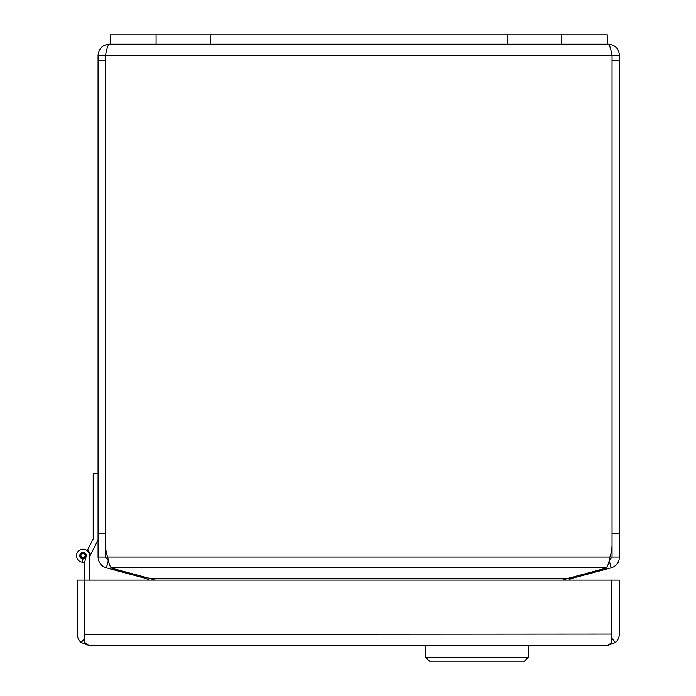 <?xml version="1.0" encoding="UTF-8"?>
<svg xmlns="http://www.w3.org/2000/svg" width="696" height="696" viewBox="0 0 696 696"><rect width="100%" height="100%" fill="white"/><g stroke="black" fill="none" stroke-linecap="round" stroke-linejoin="round"><path stroke-width="1.04" d="M98.066 539.948L89.549 556.661L89.549 559.41M89.549 580.116L89.549 555.704A6.516 6.516 0 0 0 83.329 549.196A6.516 6.516 0 0 0 76.543 555.103A6.516 6.516 0 0 0 82.137 562.159L82.928 558.966A3.263 3.263 0 0 1 79.77 555.634A3.263 3.263 0 0 1 83.068 552.45A3.263 3.263 0 0 1 86.287 555.704L84.729 562.003A6.516 6.516 0 0 1 82.137 562.159M611.871 634.404L611.871 580.116L84.738 580.116L84.738 634.082L84.729 562.003M84.738 634.082L84.738 642.504L88.462 645.296L608.121 645.296L615.499 642.504A11.214 11.214 0 0 0 619.31 634.082L619.31 580.116L611.88 580.116L611.88 634.082L84.738 634.395M608.104 645.296L611.871 642.504L611.871 634.082M88.505 645.296L81.11 642.504A11.214 11.214 0 0 1 77.299 634.082L77.299 580.116L84.729 580.116M84.712 634.082L84.712 638.406L81.11 642.504M611.897 634.082L611.871 638.415M615.499 642.504L611.897 638.406M105.496 60.674L105.496 533.397L98.066 533.397L98.066 60.674L105.496 60.674L105.496 55.393L98.066 55.393C98.728 48.59 102.469 44.848 109.272 44.187C108.019 44.848 106.766 48.59 105.514 55.393L612.045 55.393L612.045 544.69A36.627 36.627 0 0 1 609.905 557.009L609.174 560.68L612.054 557.009L612.054 55.393L619.483 55.393L619.483 533.397L612.054 533.397M612.054 60.674L619.483 60.674M612.054 557.009L619.483 557.009L619.483 533.397M109.272 44.187L608.278 44.187C615.081 44.848 618.822 48.59 619.483 55.393M619.483 557.009C619.109 562.542 616.334 566.153 611.175 567.832L609.252 560.654M570.624 577.663L570.885 578.628L611.175 567.832M105.496 533.397L105.496 557.009L108.376 560.68L107.645 557.009A36.627 36.627 0 0 1 105.514 544.69L105.679 54.601M570.885 578.628L568.763 580.116M612.045 55.393C610.784 48.59 609.531 44.848 608.278 44.187M98.066 533.397L98.066 557.009L105.496 557.009M98.066 55.393L98.066 60.674M105.514 55.393L105.514 544.69M108.298 560.654L106.375 567.832C101.224 566.17 98.458 562.559 98.066 557.009M107.645 557.009C108.524 562.551 109.733 566.161 111.264 567.832L606.286 567.832C607.817 566.161 609.026 562.559 609.905 557.009L107.645 557.009M106.375 567.832L146.665 578.628L148.787 580.116M146.926 577.663L146.665 578.628M606.286 567.832A36.627 9.483 0 0 1 601.762 569.319L567.005 578.628L150.545 578.628L154.921 580.116M150.545 578.628L115.797 569.319A36.627 9.483 0 0 1 111.264 567.832M562.629 580.116L567.005 578.628M98.066 473.602L93.203 473.602L93.203 538.878L87.487 550.084A7.169 7.169 0 0 1 90.21 555.373M87.183 550.684L87.487 550.084M86.034 556.739L86.278 555.443M83.041 552.45A3.263 3.263 0 0 0 81.971 558.784A3.263 3.263 0 0 0 85.904 557.279M110.255 44.187L110.255 34.8L607.295 34.8L607.295 44.187M83.033 558.636A2.932 2.932 0 0 1 80.101 555.704A2.932 2.932 0 0 1 83.033 552.772A2.932 2.932 0 0 1 85.965 555.704A2.932 2.932 0 0 1 83.033 558.636M425.604 645.296L425.604 657.285L528.325 657.285L528.325 645.296M425.604 657.285L429.519 661.2L524.419 661.2L528.325 657.285M605.633 569.319L605.337 568.197M112.213 568.197L111.917 569.319M561.472 34.8L561.472 44.187M507.236 34.8L507.236 44.187M210.314 34.8L210.314 44.187M156.078 34.8L156.078 44.187M85.312 555.704C83.79 558.418 82.267 558.418 80.753 555.704C82.267 552.998 83.79 552.998 85.312 555.704M80.101 555.704A2.932 2.932 0 0 1 83.033 552.772A2.932 2.932 0 0 1 85.965 555.704"/></g></svg>
